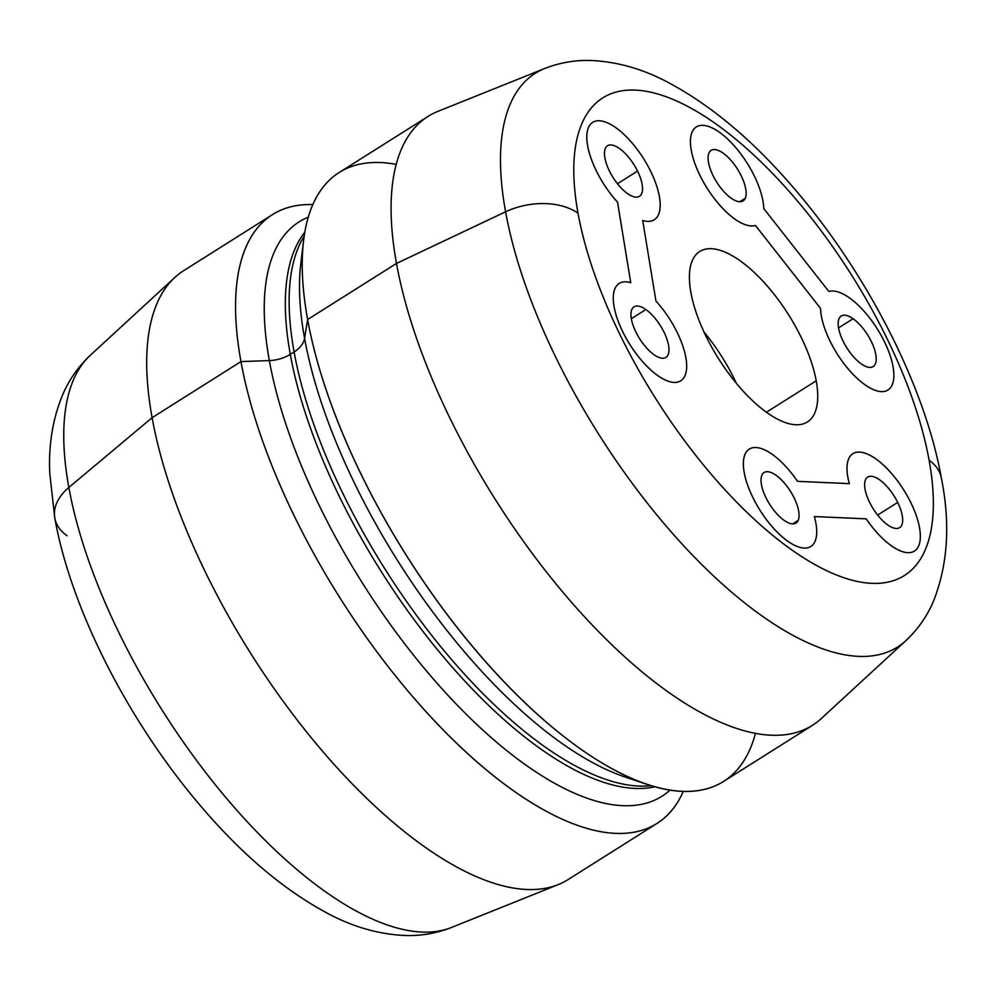 <?xml version="1.0" encoding="UTF-8"?>
<svg xmlns="http://www.w3.org/2000/svg" width="996" height="996" viewBox="0 0 996 996"><rect width="100%" height="100%" fill="white"/><g stroke="black" fill="none" stroke-linecap="round" stroke-linejoin="round"><path stroke-width="1.49" d="M704.048 332.104A100.82 41.322 -122.3 0 1 736.442 383.423A100.82 41.322 57.7 0 0 704.048 332.104M816.222 380.808A100.82 41.322 -122.3 0 1 807.383 421.98A100.82 41.322 -122.3 0 1 742.12 390.009A100.82 41.322 -122.3 0 1 690.913 292.637A100.82 41.322 -122.3 0 1 699.752 251.478A100.82 41.322 -122.3 0 1 765.015 283.449A100.82 41.322 -122.3 0 1 816.222 380.808L766.41 412.257L816.222 380.808A100.82 41.322 57.7 0 0 739.729 260.491A100.82 41.322 57.7 0 0 690.913 292.637A100.82 41.322 57.7 0 0 767.406 412.954A100.82 41.322 57.7 0 0 816.222 380.808M578.029 213.219A282.453 115.785 -122.3 0 1 714.817 123.155A282.453 115.785 -122.3 0 1 929.106 460.239A282.453 115.785 -122.3 0 1 792.33 550.302A282.453 115.785 -122.3 0 1 578.029 213.219A57.606 36.864 169.7 0 0 505.582 211.799A339.275 139.079 -122.3 0 1 544.663 68.512A339.275 139.079 57.7 0 0 505.582 211.799A57.606 36.864 -10.3 0 1 578.029 213.219A282.453 115.785 57.7 0 0 792.33 550.302A282.453 115.785 57.7 0 0 929.106 460.239A282.453 115.785 57.7 0 0 714.817 123.155A282.453 115.785 57.7 0 0 578.029 213.219M749.291 449.084A57.606 23.618 57.7 0 0 760.073 510.413A57.606 23.618 57.7 0 0 810.794 546.518A57.606 23.618 -122.3 0 1 810.781 546.518A57.606 23.618 -122.3 0 1 760.073 510.413A57.606 23.618 -122.3 0 1 749.291 449.084L749.291 449.084A57.606 23.618 57.7 0 0 760.085 510.4A57.606 23.618 57.7 0 0 810.794 546.518A57.606 23.618 57.7 0 0 814.367 516.551L866.209 518.854A57.606 23.618 57.7 0 0 914.403 551.112L914.403 551.112A57.606 23.618 -122.3 0 1 866.209 518.854L814.367 516.551A57.606 23.618 -122.3 0 1 782.781 537.33A57.606 23.618 -122.3 0 1 744.199 456.803A57.606 23.618 -122.3 0 1 797.497 481.342L849.339 483.633A57.606 23.618 -122.3 0 1 880.937 462.854A57.606 23.618 -122.3 0 1 919.52 543.38A57.606 23.618 -122.3 0 1 866.209 518.841L866.209 518.841A57.606 23.618 57.7 0 0 914.415 551.099A57.606 23.618 57.7 0 0 903.633 489.783A57.606 23.618 57.7 0 0 852.912 453.666A57.606 23.618 57.7 0 0 849.327 483.633A57.606 23.618 -122.3 0 1 852.9 453.678A57.606 23.618 -122.3 0 1 852.912 453.678A57.606 23.618 57.7 0 0 849.339 483.633L797.497 481.342A57.606 23.618 57.7 0 0 749.303 449.084L749.303 449.084M755.441 225.47L820.53 308.362A57.606 23.618 57.7 0 0 847.26 367.835A57.606 23.618 57.7 0 0 887.934 390.034L887.934 390.034A57.606 23.618 -122.3 0 1 847.26 367.835A57.606 23.618 -122.3 0 1 820.53 308.362L755.454 225.457A57.606 23.618 -122.3 0 1 696.814 168.449A57.606 23.618 -122.3 0 1 715.825 129.878A57.606 23.618 -122.3 0 1 763.758 208.587L828.859 291.492A57.606 23.618 -122.3 0 1 887.498 348.5A57.606 23.618 -122.3 0 1 868.475 387.07A57.606 23.618 -122.3 0 1 820.542 308.362L820.542 308.362A57.606 23.618 57.7 0 0 847.272 367.823A57.606 23.618 57.7 0 0 887.946 390.021A57.606 23.618 57.7 0 0 878.846 331.431A57.606 23.618 57.7 0 0 828.859 291.492L763.758 208.587A57.606 23.618 57.7 0 0 737.04 149.126A57.606 23.618 57.7 0 0 696.366 126.928A57.606 23.618 57.7 0 0 705.454 185.517A57.606 23.618 57.7 0 0 755.454 225.457A57.606 23.618 -122.3 0 1 705.454 185.517A57.606 23.618 -122.3 0 1 696.353 126.928A57.606 23.618 57.7 0 0 705.442 185.517A57.606 23.618 57.7 0 0 755.441 225.47L820.542 308.362L755.454 225.457M642.706 220.477A57.606 23.618 57.7 0 0 654.248 219.78A57.606 23.618 -122.3 0 1 654.235 219.78A57.606 23.618 -122.3 0 1 642.706 220.477L655.953 301.066A57.606 23.618 -122.3 0 1 682.995 378.866A57.606 23.618 -122.3 0 1 625.401 336.897A57.606 23.618 -122.3 0 1 630.767 282.727L617.52 202.113L630.754 282.715A57.606 23.618 57.7 0 0 619.213 283.412A57.606 23.618 57.7 0 0 629.982 344.74A57.606 23.618 57.7 0 0 680.716 380.858A57.606 23.618 -122.3 0 1 680.704 380.858A57.606 23.618 -122.3 0 1 629.982 344.74A57.606 23.618 -122.3 0 1 619.213 283.424L619.213 283.424A57.606 23.618 57.7 0 0 629.995 344.74A57.606 23.618 57.7 0 0 680.716 380.846A57.606 23.618 57.7 0 0 655.953 301.066L642.706 220.465A57.606 23.618 57.7 0 0 654.248 219.767A57.606 23.618 57.7 0 0 643.466 158.451A57.606 23.618 57.7 0 0 592.745 122.334A57.606 23.618 57.7 0 0 617.508 202.126A57.606 23.618 -122.3 0 1 590.466 124.326A57.606 23.618 -122.3 0 1 648.072 166.282A57.606 23.618 -122.3 0 1 642.706 220.465M656.924 823.505A360.054 147.595 57.7 0 0 683.281 791.422A360.054 147.595 -122.3 0 1 454.624 741.335A360.054 147.595 -122.3 0 1 240.97 361.585L269.343 360.577A339.686 139.241 -122.3 0 1 308.287 217.178A339.686 139.241 57.7 0 0 269.343 360.577L240.97 361.585A360.054 147.595 57.7 0 0 423.873 709.326A360.054 147.595 57.7 0 0 656.924 823.505L568.056 879.605A360.054 147.595 -122.3 0 1 334.992 765.426A360.054 147.595 -122.3 0 1 152.102 417.685L240.97 361.585A360.054 147.595 -122.3 0 1 312.856 204.578A360.054 147.595 57.7 0 0 272.555 214.563A360.054 147.595 57.7 0 0 240.97 361.585L152.102 417.685L68.849 487.48L152.102 417.685A360.054 147.595 57.7 0 1 174.885 277.411L90.3 355.298C78.572 366.329 69.533 379.103 63.159 393.619C52.813 418.096 48.356 444.801 49.8 473.747L54.78 518.007A57.606 36.864 -10.3 0 1 68.849 487.48A339.275 139.079 -122.3 0 1 90.3 355.298A339.275 139.079 57.7 0 0 68.849 487.48A57.606 36.864 169.7 0 0 54.78 518.007A57.606 36.864 169.7 0 0 67.031 535.761M68.849 487.48A339.275 139.079 57.7 0 0 233.251 806.175A339.275 139.079 57.7 0 0 451.474 927.488A339.275 139.079 -122.3 0 1 233.251 806.175A339.275 139.079 -122.3 0 1 68.849 487.48M941.357 477.993A57.606 36.864 169.7 0 0 929.106 460.239A57.606 36.864 -10.3 0 1 941.357 477.993C950.558 523.983 947.856 565.242 933.24 601.783C926.865 616.549 917.727 629.522 905.837 640.702A339.275 139.079 -122.3 0 1 685.908 548.186A339.275 139.079 -122.3 0 1 505.582 211.799L396.495 263.43A360.054 147.595 -122.3 0 1 437.966 111.353L544.663 68.512C559.665 62.661 575.09 59.984 590.939 60.495C617.483 61.677 643.516 69.147 669.026 82.905C713.211 106.659 756.039 143.163 797.485 192.402C868.325 275.967 925.272 387.369 941.357 477.993M272.555 214.563L183.687 270.651A360.054 147.595 -122.3 0 0 152.102 417.685A360.054 147.595 57.7 0 0 326.576 755.902A360.054 147.595 57.7 0 0 558.171 884.647L451.474 927.488C436.472 933.339 421.059 936.016 405.198 935.505C378.654 934.323 352.634 926.853 327.124 913.095C282.926 889.341 240.111 852.837 198.652 803.598C127.824 720.033 70.865 608.631 54.78 518.007M505.582 211.799A339.275 139.079 57.7 0 0 685.908 548.186A339.275 139.079 57.7 0 0 905.837 640.702L821.264 718.589A360.054 147.595 -122.3 0 1 587.864 620.408A360.054 147.595 -122.3 0 1 396.495 263.43L505.582 211.799M428.081 116.395A360.054 147.595 57.7 0 0 396.495 263.43L307.627 319.517A360.054 147.595 -122.3 0 1 339.213 172.495L428.081 116.395M396.495 263.43A360.054 147.595 57.7 0 0 579.386 611.158A360.054 147.595 57.7 0 0 812.45 725.349L723.582 781.437A360.054 147.595 -122.3 0 1 490.518 667.258A360.054 147.595 -122.3 0 1 307.627 319.517L396.495 263.43M269.343 360.577A339.686 139.241 57.7 0 0 449.744 697.225A339.686 139.241 57.7 0 0 669.935 790.127A339.686 139.241 -122.3 0 1 449.744 697.225A339.686 139.241 -122.3 0 1 269.343 360.577A28.809 18.426 169.7 0 0 290.297 354.352A28.809 18.426 -10.3 0 1 269.343 360.577M396.234 164.39A360.054 147.595 57.7 0 0 303.618 240.372A360.054 147.595 57.7 0 0 307.627 319.517L304.577 338.341A339.686 139.241 -122.3 0 1 300.792 263.679A339.686 139.241 57.7 0 0 300.792 263.679A339.686 139.241 57.7 0 0 304.577 338.341L307.627 319.517A360.054 147.595 57.7 0 0 646.989 784.362A360.054 147.595 57.7 0 0 755.429 733.442M624.741 776.892A339.686 139.241 -122.3 0 1 304.577 338.341A28.809 18.426 -10.3 0 1 294.106 351.949A331.257 135.792 -122.3 0 1 304.178 236.164A331.257 135.792 57.7 0 0 294.106 351.949A28.809 18.426 169.7 0 0 304.577 338.341A339.686 139.241 57.7 0 0 624.741 776.892L646.989 784.362M304.813 232.255A331.257 135.792 57.7 0 0 290.297 354.352A331.257 135.792 57.7 0 0 443.855 657.385A331.257 135.792 57.7 0 0 654.833 786.778A331.257 135.792 -122.3 0 1 443.855 657.385A331.257 135.792 -122.3 0 1 290.297 354.352A331.257 135.792 -122.3 0 1 304.813 232.255M651.035 785.67A331.257 135.792 -122.3 0 1 442.249 648.483A331.257 135.792 -122.3 0 1 294.106 351.949L290.297 354.352L294.106 351.949A331.257 135.792 57.7 0 0 442.249 648.483A331.257 135.792 57.7 0 0 651.035 785.67M708.978 153.023A29.892 12.251 -122.3 0 1 711.156 150.371A29.892 12.251 -122.3 0 1 735.235 165.759A29.892 12.251 -122.3 0 1 745.245 198.266L739.729 201.74L745.245 198.266A29.892 12.251 -122.3 0 1 743.066 200.918A29.892 12.251 -122.3 0 1 718.988 185.517A29.892 12.251 -122.3 0 1 708.978 153.023A29.892 12.251 57.7 0 0 721.378 188.68A29.892 12.251 57.7 0 0 745.245 198.266A29.892 12.251 57.7 0 0 732.844 162.609A29.892 12.251 57.7 0 0 708.978 153.023M861.291 363.914A29.892 12.251 57.7 0 0 875.77 354.377A29.892 12.251 57.7 0 0 853.086 318.708A29.892 12.251 57.7 0 0 838.62 328.244A29.892 12.251 57.7 0 0 861.291 363.914A29.892 12.251 -122.3 0 1 841.558 337.781A29.892 12.251 -122.3 0 1 841.234 316.031A29.892 12.251 -122.3 0 1 853.086 318.708A29.892 12.251 -122.3 0 1 872.832 344.84A29.892 12.251 -122.3 0 1 873.143 366.578A29.892 12.251 -122.3 0 1 861.291 363.914M838.557 327.883L853.086 318.708L838.557 327.883M609.465 171.038A29.892 12.251 -122.3 0 1 607.548 145.777A29.892 12.251 -122.3 0 1 637.54 171.075L617.483 183.737L637.54 171.075A29.892 12.251 -122.3 0 1 639.457 196.324A29.892 12.251 -122.3 0 1 609.465 171.038A29.892 12.251 57.7 0 0 636.344 197.158A29.892 12.251 57.7 0 0 637.54 171.075A29.892 12.251 57.7 0 0 610.66 144.943A29.892 12.251 57.7 0 0 609.465 171.038M645.869 309.532A29.892 12.251 57.7 0 0 631.389 319.069A29.892 12.251 57.7 0 0 654.073 354.738A29.892 12.251 57.7 0 0 668.54 345.201A29.892 12.251 57.7 0 0 645.869 309.532L631.327 318.708L645.869 309.532A29.892 12.251 -122.3 0 1 665.602 335.664A29.892 12.251 -122.3 0 1 665.926 357.402A29.892 12.251 -122.3 0 1 654.073 354.738A29.892 12.251 -122.3 0 1 634.34 328.605A29.892 12.251 -122.3 0 1 634.016 306.855A29.892 12.251 -122.3 0 1 645.869 309.532M617.508 202.126L630.767 282.727L617.508 202.126A57.606 23.618 -122.3 0 1 592.745 122.346L592.745 122.346A57.606 23.618 57.7 0 0 617.52 202.113L617.508 202.126M798.182 520.41A29.892 12.251 -122.3 0 1 796.003 523.074A29.892 12.251 -122.3 0 1 771.925 507.674A29.892 12.251 -122.3 0 1 761.915 475.179A29.892 12.251 -122.3 0 1 764.094 472.527A29.892 12.251 -122.3 0 1 788.172 487.916A29.892 12.251 -122.3 0 1 798.182 520.41L792.667 523.896L798.182 520.41A29.892 12.251 57.7 0 0 785.782 484.766A29.892 12.251 57.7 0 0 761.915 475.179A29.892 12.251 57.7 0 0 774.315 510.836A29.892 12.251 57.7 0 0 798.182 520.41M869.62 502.37A29.892 12.251 57.7 0 0 896.5 528.49A29.892 12.251 57.7 0 0 897.695 502.407A29.892 12.251 57.7 0 0 870.828 476.275A29.892 12.251 57.7 0 0 869.62 502.37A29.892 12.251 -122.3 0 1 867.703 477.109A29.892 12.251 -122.3 0 1 897.695 502.407A29.892 12.251 -122.3 0 1 899.612 527.656A29.892 12.251 -122.3 0 1 869.62 502.37M814.367 516.551L866.209 518.841L814.367 516.563M877.638 515.069L897.695 502.407L877.638 515.069M303.618 240.372L300.792 263.679"/></g></svg>
